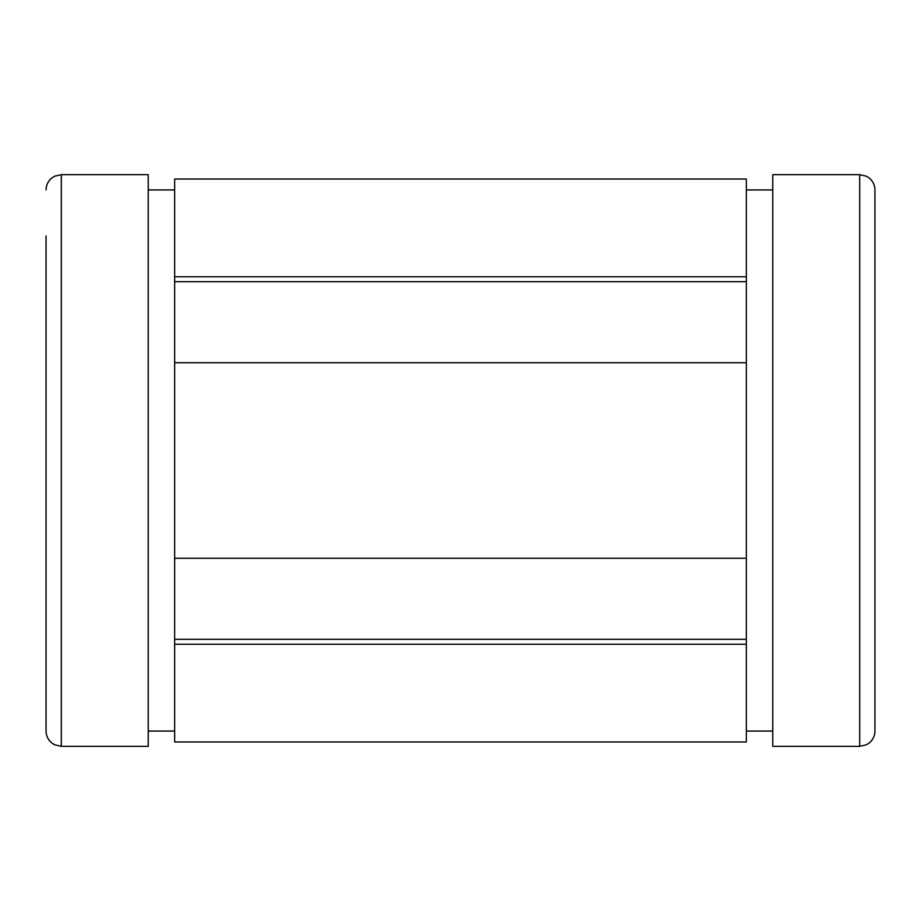 <?xml version="1.0" encoding="UTF-8"?>
<svg xmlns="http://www.w3.org/2000/svg" width="921" height="921" viewBox="0 0 921 921"><rect width="100%" height="100%" fill="white"/><g stroke="black" fill="none" stroke-linecap="round" stroke-linejoin="round"><path stroke-width="1.38" d="M874.95 460.5L874.95 731.067C874.846 735.856 872.97 739.805 869.32 742.902L866.396 744.767L859.684 746.332L859.684 174.668L866.396 176.233L869.32 178.098C872.97 181.195 874.846 185.144 874.95 189.933L874.95 460.5M46.05 235.903L46.05 731.067C46.154 735.856 48.03 739.805 51.68 742.902L54.604 744.767L61.316 746.332L148.235 746.332L148.235 174.668L61.316 174.668L61.316 746.332M859.684 174.668L772.765 174.668L772.765 746.332L859.684 746.332M174.668 281.676L174.668 179.019L746.332 179.019L746.332 281.676L174.668 281.676L174.668 741.981L746.332 741.981L746.332 639.324L174.668 639.324M174.668 362.736L746.332 362.736L746.332 639.324M746.332 281.676L746.332 362.736M174.668 276.772L746.332 276.772M174.668 558.264L746.332 558.264M174.668 644.228L746.332 644.228M46.05 460.5L46.05 685.097M746.332 731.067L772.765 731.067M148.235 731.067L174.668 731.067M61.316 174.668L54.604 176.233L51.68 178.098C48.03 181.195 46.154 185.144 46.05 189.933M148.235 189.933L174.668 189.933M746.332 189.933L772.765 189.933"/></g></svg>
